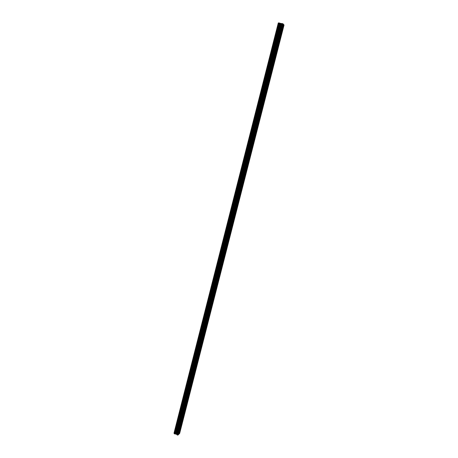 <?xml version="1.0" encoding="UTF-8"?>
<svg xmlns="http://www.w3.org/2000/svg" width="458" height="458" viewBox="0 0 458 458"><rect width="100%" height="100%" fill="white"/><g stroke="black" fill="none" stroke-linecap="round" stroke-linejoin="round"><path stroke-width="0.34" stroke-dasharray="2.29 1.72" d="M280.582 26.083L280.124 26.713L280.639 25.007L280.582 26.083M277.823 25.075L277.743 26.747L278.458 25.768L278.544 24.097L277.823 25.075L277.743 26.747L278.458 25.768L278.538 24.097L277.823 25.075M276.535 41.959L276.071 42.6L276.122 41.558L276.592 40.917L276.535 41.959M273.781 40.991L273.701 42.611L274.428 41.621L274.508 40.001L273.781 40.991L273.695 42.611L274.428 41.621L274.508 40.001L273.775 40.991M272.516 57.725L272.041 58.378L272.567 56.718L272.516 57.725M269.762 56.798L269.682 58.372L270.426 57.359L270.501 55.79L269.762 56.798L269.682 58.366L270.42 57.359L270.501 55.79L269.756 56.798M268.525 73.377L268.044 74.041L268.577 72.398L268.525 73.377M265.772 72.49L265.697 74.013L266.447 72.988L266.522 71.465L265.772 72.49M265.766 72.49L265.692 74.013L266.447 72.988L266.522 71.465L265.766 72.49M264.564 88.921L264.077 89.596L264.615 87.97L264.564 88.921M261.81 88.073L261.736 89.55L262.503 88.503L262.577 87.026L261.81 88.073L261.736 89.545L262.497 88.503L262.571 87.026L261.81 88.073M260.631 104.355L260.133 105.037L260.682 103.434L260.631 104.355M257.877 103.542L257.802 104.974L258.581 103.909L258.656 102.478L257.877 103.542L257.802 104.974L258.581 103.909L258.65 102.478L257.877 103.542M256.726 119.675L256.222 120.374L256.772 118.782L256.726 119.675M253.972 118.908L253.898 120.288L254.688 119.206L254.757 117.821L253.972 118.908L253.898 120.288L254.688 119.206L254.757 117.821L253.967 118.903M252.845 134.892L252.335 135.602L252.381 134.738L252.896 134.028L252.845 134.892M250.091 134.16L250.022 135.499L250.824 134.4L250.892 133.055L250.091 134.16L250.022 135.499L250.824 134.4L250.892 133.055L250.091 134.16M248.997 150.001L248.476 150.722L249.043 149.165L248.997 150.001M246.244 149.308L246.175 150.608L246.988 149.485L247.057 148.18L246.244 149.308L246.169 150.608L246.982 149.485L247.051 148.18L246.238 149.308M245.167 165.006L244.646 165.744L244.686 164.932L245.213 164.193L245.167 165.006M242.419 164.348L242.351 165.607L243.175 164.468L243.244 163.203L242.419 164.348L242.351 165.607L243.175 164.462L243.238 163.203L242.419 164.348M241.372 179.908L240.839 180.658L240.885 179.868L241.418 179.118L241.372 179.908M238.624 179.284L238.555 180.504L239.391 179.341L239.454 178.116C239.213 177.87 238.933 178.259 238.624 179.284L238.555 180.504L239.385 179.341L239.454 178.116C239.208 177.87 238.933 178.259 238.618 179.284M237.599 194.702L237.061 195.469L237.101 194.702L237.645 193.94L237.599 194.702M234.851 194.118L234.782 195.303C235.034 195.543 235.315 195.148 235.63 194.118L235.698 192.927C235.452 192.686 235.166 193.081 234.851 194.118L234.782 195.303C235.028 195.543 235.315 195.148 235.63 194.118L235.693 192.927C235.446 192.686 235.166 193.081 234.851 194.118M233.855 209.398L233.305 210.176L233.895 208.659L233.855 209.398M231.107 208.848L231.044 209.993C231.29 210.233 231.576 209.827 231.897 208.785L231.96 207.64C231.714 207.4 231.427 207.806 231.107 208.848M231.101 208.842L231.038 209.993C231.29 210.228 231.576 209.827 231.897 208.785L231.96 207.634C231.714 207.4 231.427 207.8 231.101 208.842M230.134 223.991L229.578 224.786L229.624 224.065L230.179 223.275L230.134 223.991M227.386 223.475L227.323 224.592C227.574 224.821 227.866 224.409 228.193 223.361L228.256 222.244C228.004 222.01 227.712 222.422 227.386 223.475L227.323 224.586C227.574 224.821 227.861 224.409 228.187 223.361L228.25 222.244C227.998 222.01 227.712 222.422 227.386 223.475M226.441 238.486L225.88 239.294L225.92 238.595L226.481 237.788L226.441 238.486M223.693 238L223.63 239.082C223.888 239.311 224.18 238.893 224.512 237.834L224.569 236.746C224.317 236.523 224.025 236.941 223.693 238L223.63 239.082C223.882 239.311 224.18 238.893 224.506 237.828L224.569 236.746C224.317 236.523 224.019 236.941 223.693 238M222.771 252.879L222.199 253.703L222.811 252.203L222.771 252.879M220.023 252.432L219.96 253.48C220.224 253.698 220.516 253.274 220.853 252.203L220.916 251.156C220.659 250.932 220.361 251.362 220.023 252.432L219.96 253.48C220.218 253.698 220.516 253.274 220.848 252.203L220.911 251.156C220.653 250.932 220.355 251.362 220.023 252.432M219.124 267.18L218.552 268.016L218.592 267.358L219.164 266.522L219.124 267.18M216.382 266.762L216.319 267.781C216.582 267.993 216.88 267.558 217.218 266.482L217.281 265.463C217.023 265.245 216.72 265.68 216.382 266.762L216.319 267.781C216.582 267.993 216.88 267.558 217.218 266.482L217.281 265.463C217.018 265.245 216.72 265.68 216.382 266.762M215.506 281.378L214.922 282.231L214.962 281.596L215.546 280.743L215.506 281.378M212.764 280.994L212.701 281.985C212.964 282.191 213.268 281.75 213.611 280.657L213.674 279.672C213.411 279.46 213.107 279.907 212.764 280.994L212.701 281.985C212.964 282.191 213.268 281.744 213.611 280.657L213.674 279.672C213.411 279.46 213.107 279.901 212.764 280.994M211.911 295.484L211.321 296.349L211.951 294.866L211.911 295.484M209.169 295.129L209.111 296.091C209.375 296.292 209.684 295.839 210.027 294.74L210.09 293.784C209.821 293.584 209.518 294.03 209.169 295.129L209.106 296.091C209.375 296.292 209.684 295.839 210.027 294.74L210.09 293.784C209.821 293.584 209.518 294.03 209.169 295.129M208.338 309.494L207.743 310.375L208.379 308.892L208.338 309.494M205.602 309.173L205.539 310.106C205.808 310.295 206.117 309.837 206.472 308.732L206.529 307.799C206.26 307.604 205.951 308.062 205.602 309.173M205.596 309.173L205.539 310.106C205.808 310.295 206.117 309.837 206.472 308.732L206.529 307.799C206.26 307.604 205.951 308.062 205.596 309.173M204.795 323.405L204.188 324.31L204.829 322.827L204.795 323.405M202.052 323.119L201.995 324.024C202.264 324.207 202.579 323.743 202.934 322.627L202.997 321.722C202.722 321.533 202.407 322.003 202.052 323.119L201.995 324.024C202.264 324.207 202.579 323.743 202.934 322.627L202.991 321.722C202.722 321.533 202.407 322.003 202.052 323.119M201.268 337.231L200.661 338.147L201.268 337.231M198.532 336.974L198.474 337.849C198.749 338.027 199.064 337.552 199.425 336.43L199.482 335.548C199.207 335.37 198.892 335.846 198.532 336.974L198.474 337.849C198.749 338.027 199.064 337.552 199.425 336.43L199.482 335.548C199.207 335.37 198.892 335.846 198.532 336.974M197.77 350.96L197.152 351.893L197.77 350.96M195.034 350.736L194.976 351.589C195.251 351.755 195.572 351.275 195.938 350.135L195.995 349.282C195.721 349.116 195.4 349.597 195.034 350.736L194.976 351.584C195.251 351.755 195.572 351.275 195.932 350.135L195.99 349.282C195.715 349.116 195.394 349.597 195.034 350.731M194.289 364.597L193.671 365.547L194.289 364.597M191.559 364.402L191.501 365.232C191.782 365.392 192.102 364.9 192.469 363.755L192.526 362.925C192.251 362.765 191.925 363.257 191.559 364.402L191.501 365.232C191.782 365.392 192.102 364.9 192.469 363.755L192.526 362.925C192.246 362.765 191.925 363.257 191.559 364.402M190.837 378.148L190.213 379.115L190.837 378.148M188.106 377.982L188.049 378.789C188.33 378.938 188.656 378.44 189.028 377.289L189.085 376.482C188.805 376.327 188.478 376.825 188.106 377.982L188.049 378.789C188.33 378.938 188.656 378.44 189.028 377.283L189.085 376.482C188.805 376.327 188.478 376.825 188.106 377.982M187.408 391.607L186.772 392.586L187.408 391.607M184.677 391.47L184.62 392.254C184.906 392.397 185.232 391.888 185.61 390.726L185.667 389.941C185.381 389.798 185.055 390.308 184.677 391.47L184.62 392.254C184.906 392.397 185.232 391.888 185.61 390.726L185.662 389.941C185.381 389.798 185.049 390.308 184.677 391.47M184.001 404.975L183.36 405.977L184.001 404.975M181.271 404.872L181.213 405.633C181.5 405.765 181.832 405.25 182.215 404.076L182.267 403.315C181.981 403.183 181.649 403.698 181.271 404.872L181.213 405.633C181.5 405.765 181.832 405.25 182.21 404.076L182.267 403.315C181.981 403.177 181.649 403.698 181.271 404.872M180.612 418.257L179.971 419.276L180.612 418.257M177.887 418.183L177.83 418.921C178.122 419.047 178.454 418.52 178.838 417.341L178.895 416.603C178.603 416.477 178.271 417.003 177.887 418.183L177.83 418.921C178.116 419.047 178.454 418.52 178.838 417.341L178.889 416.603C178.603 416.477 178.271 417.003 177.881 418.183M177.252 431.453L176.599 432.489L177.252 431.453M174.521 431.407L174.469 432.129C174.761 432.243 175.099 431.705 175.488 430.52L175.54 429.799C175.248 429.684 174.91 430.217 174.521 431.407L174.469 432.129C174.761 432.243 175.099 431.705 175.483 430.52L175.54 429.799C175.248 429.684 174.91 430.217 174.521 431.407M177.418 431.293C177.034 432.484 176.696 433.022 176.41 432.907L176.462 432.186C176.851 430.995 177.189 430.457 177.475 430.577L177.418 431.293M175.677 430.6C175.294 431.785 174.956 432.318 174.664 432.203L174.716 431.482C175.105 430.297 175.443 429.759 175.735 429.879L175.677 430.6M180.784 418.108C180.4 419.288 180.063 419.814 179.782 419.688L179.834 418.95C180.217 417.77 180.555 417.244 180.836 417.364L180.784 418.108M179.032 417.421C178.649 418.595 178.317 419.122 178.025 419.001L178.082 418.257C178.465 417.078 178.803 416.551 179.089 416.677L179.032 417.421M184.168 404.832C183.784 406.006 183.458 406.521 183.171 406.389L183.229 405.628C183.612 404.454 183.939 403.939 184.225 404.07L184.168 404.832M182.41 404.156C182.032 405.324 181.694 405.84 181.408 405.708L181.465 404.946C181.849 403.773 182.181 403.258 182.461 403.389L182.41 404.156M187.574 391.47C187.196 392.632 186.87 393.141 186.589 393.004L186.646 392.22C187.024 391.052 187.351 390.542 187.631 390.685L187.574 391.47M185.805 390.8C185.433 391.962 185.101 392.472 184.82 392.329L184.872 391.544C185.25 390.382 185.582 389.873 185.862 390.016L185.805 390.8M191.003 378.022C190.631 379.172 190.305 379.676 190.024 379.527L190.087 378.72C190.459 377.564 190.78 377.06 191.06 377.215L191.003 378.022M189.228 377.358C188.856 378.514 188.53 379.012 188.249 378.863L188.301 378.056C188.679 376.9 189.005 376.402 189.286 376.556L189.228 377.358M194.455 364.482C194.083 365.627 193.763 366.119 193.488 365.959L193.545 365.129C193.917 363.984 194.238 363.492 194.513 363.652L194.455 364.482M192.669 363.829C192.303 364.974 191.976 365.467 191.702 365.307L191.759 364.476C192.125 363.331 192.446 362.839 192.726 362.999L192.669 363.829M197.93 350.851C197.564 351.99 197.243 352.471 196.974 352.305L197.032 351.452C197.398 350.313 197.713 349.826 197.988 349.998L197.93 350.851M196.133 350.21C195.772 351.343 195.451 351.83 195.177 351.658L195.234 350.805C195.595 349.672 195.915 349.185 196.196 349.357L196.133 350.21M201.428 337.128C201.068 338.256 200.753 338.731 200.478 338.559L200.541 337.678C200.902 336.55 201.217 336.075 201.486 336.252L201.428 337.128M199.625 336.498C199.264 337.626 198.949 338.096 198.675 337.924L198.732 337.042C199.093 335.914 199.407 335.439 199.682 335.617L199.625 336.498M204.949 323.319C204.594 324.436 204.279 324.905 204.01 324.716L204.073 323.817C204.428 322.695 204.743 322.226 205.007 322.415L204.949 323.319M203.134 322.695C202.779 323.812 202.47 324.275 202.196 324.092L202.253 323.188C202.613 322.071 202.923 321.602 203.197 321.791L203.134 322.695M208.493 309.413C208.144 310.518 207.835 310.976 207.566 310.787L207.629 309.854C207.978 308.749 208.287 308.286 208.556 308.48L208.493 309.413M206.673 308.801C206.323 309.906 206.014 310.364 205.745 310.175L205.802 309.242C206.152 308.131 206.466 307.673 206.735 307.868L206.673 308.801M212.06 295.41C211.716 296.509 211.407 296.961 211.144 296.761L211.207 295.805C211.556 294.706 211.859 294.254 212.123 294.454L212.06 295.41M210.233 294.809C209.884 295.908 209.581 296.355 209.312 296.16L209.375 295.198C209.718 294.099 210.027 293.647 210.291 293.847L210.233 294.809M215.655 281.315C215.312 282.409 215.008 282.849 214.75 282.643L214.813 281.659C215.157 280.565 215.46 280.124 215.718 280.33L215.655 281.315M213.817 280.725C213.474 281.813 213.17 282.254 212.907 282.048L212.97 281.063C213.314 279.97 213.617 279.529 213.88 279.735L213.817 280.725M219.273 267.129C218.935 268.205 218.638 268.64 218.38 268.428L218.443 267.409C218.781 266.327 219.079 265.898 219.336 266.109L219.273 267.129M217.424 266.545C217.086 267.627 216.789 268.056 216.525 267.844L216.588 266.825C216.926 265.743 217.229 265.314 217.487 265.526L217.424 266.545M222.914 252.839C222.582 253.909 222.285 254.339 222.033 254.121L222.096 253.068C222.433 251.997 222.725 251.568 222.983 251.791L222.914 252.839M221.059 252.266C220.722 253.337 220.43 253.761 220.172 253.543L220.229 252.495C220.567 251.425 220.865 250.995 221.122 251.219L221.059 252.266M226.584 238.452C226.252 239.517 225.96 239.935 225.708 239.711L225.777 238.629C226.103 237.565 226.395 237.147 226.647 237.37L226.584 238.452M224.718 237.891C224.386 238.956 224.094 239.374 223.836 239.145L223.899 238.063C224.231 237.004 224.523 236.586 224.781 236.809L224.718 237.891M230.277 223.968C229.95 225.021 229.664 225.433 229.412 225.204L229.481 224.088C229.807 223.035 230.093 222.622 230.34 222.857L230.277 223.968M228.399 223.418C228.073 224.472 227.786 224.878 227.534 224.649L227.597 223.538C227.924 222.485 228.21 222.073 228.462 222.302L228.399 223.418M233.992 209.386C233.672 210.428 233.391 210.829 233.139 210.6L233.208 209.449C233.528 208.401 233.815 208.001 234.061 208.235L233.992 209.386M232.109 208.848C231.788 209.89 231.502 210.291 231.25 210.056L231.313 208.905C231.639 207.863 231.925 207.463 232.172 207.697L232.109 208.848M237.736 194.702C237.421 195.732 237.141 196.127 236.895 195.892L236.963 194.702C237.284 193.671 237.565 193.276 237.805 193.516L237.736 194.702M235.841 194.175C235.526 195.205 235.24 195.6 234.994 195.36L235.063 194.175C235.378 193.144 235.658 192.749 235.904 192.99L235.841 194.175M241.509 179.914C241.194 180.939 240.919 181.328 240.679 181.082L240.748 179.857C241.063 178.838 241.337 178.448 241.578 178.694L241.509 179.914M239.603 179.399L238.767 180.561L238.836 179.341C239.145 178.317 239.425 177.933 239.666 178.173L239.603 179.399M245.305 165.029L244.486 166.174L244.555 164.909L245.374 163.764L245.305 165.029M243.387 164.519L242.563 165.664L242.631 164.405L243.456 163.26L243.387 164.519M249.123 150.035L248.316 151.157L248.391 149.858L249.198 148.73L249.123 150.035M247.2 149.537L246.387 150.665L246.456 149.36L247.268 148.237L247.2 149.537M252.976 134.933L252.181 136.037L252.255 134.698L253.051 133.593L252.976 134.933M251.036 134.452L250.24 135.557L250.308 134.211L251.11 133.112L251.036 134.452M256.852 119.727L256.068 120.815L256.142 119.429L256.927 118.341L256.852 119.727M254.906 119.263L254.116 120.345L254.19 118.96L254.974 117.872L254.906 119.263M260.757 104.418L259.984 105.483L260.058 104.052L260.831 102.987L260.757 104.418M258.799 103.96L258.02 105.025L258.094 103.594L258.873 102.529L258.799 103.96M264.684 88.995L263.928 90.043L264.003 88.571L264.764 87.518L264.684 88.995M262.72 88.554L261.953 89.596L262.028 88.125L262.795 87.077L262.72 88.554M268.646 73.469L267.896 74.494L267.976 72.971L268.726 71.946L268.646 73.469M266.665 73.034L265.915 74.064L265.989 72.541L266.745 71.511L266.665 73.034M272.636 57.822L271.897 58.836L271.978 57.267L272.716 56.254L272.636 57.822M270.644 57.405L269.905 58.418L269.98 56.844L270.724 55.836L270.644 57.405M276.649 42.073L275.922 43.069L276.008 41.449L276.735 40.453L276.649 42.073M274.651 41.667L273.918 42.657L274.004 41.037L274.731 40.046L274.651 41.667M280.697 26.203L279.981 27.182L280.067 25.511L280.783 24.532L280.697 26.203M278.682 25.814L277.966 26.787L278.052 25.116L278.767 24.142L278.682 25.814M176.565 433.085L176.897 433.216L176.565 433.085M177.154 433.56L176.336 433.228L177.154 433.56M176.53 433.68L176.937 433.697L176.53 433.68M176.799 433.898L177.04 433.669L176.118 433.508L177.04 433.669L176.799 433.892M179.164 433.938L283.754 24.652M178.259 434.791L283.17 23.982M179.633 433.497L177.206 432.81L176.284 432.031L175.225 432.014L173.943 433.199M280.514 23.644L280.891 23.719L280.508 23.65M280.954 23.73L281.338 23.805L280.954 23.736M281.515 23.948L280.433 23.616L281.515 23.953M280.725 23.942L281.681 24.131L280.725 23.948M281.681 24.131L280.834 23.953L281.664 24.114M278.224 22.957L279.071 23.896L280.136 24.285L284.057 24.995M280.84 24.371L176.834 432.421M278.722 22.929L174.292 433.583M178.214 434.728L283.101 23.993M175.225 432.014L279.071 23.896M175.431 432.037L279.283 23.965M177.074 432.695L281.183 24.331M177.109 432.736L281.235 24.331M179.49 433.302L283.846 25.018M179.118 433.875L283.685 24.658M175.334 432.014L279.18 23.936M175.981 432.037L279.838 24.171M176.032 432.031L279.884 24.194M176.284 432.031L280.136 24.285M176.364 432.049L280.222 24.314M176.685 432.175L280.599 24.383M176.742 432.215L280.668 24.394M176.845 432.352L280.823 24.377M177.131 432.758L281.264 24.331M177.206 432.81L281.361 24.337M177.727 433.022L281.962 24.457M177.836 433.045L282.076 24.492M178.803 433.045L283.055 24.852M178.912 433.068L283.17 24.887M282.746 27.222L280.124 26.713M278.676 43.132L276.071 42.6M274.634 58.922L272.041 58.378M270.621 74.602L268.044 74.041M266.642 90.174L264.077 89.596M262.686 105.632L260.133 105.037M258.759 120.986L256.222 120.374M254.86 136.232L252.335 135.602M250.984 151.369L248.476 150.722M247.143 166.403L244.646 165.744M243.324 181.328L240.839 180.658M239.528 196.156L237.061 195.469M235.761 210.88L233.305 210.176M232.023 225.502L229.578 224.786M228.307 240.026L225.88 239.294M224.62 254.448L222.199 253.703M220.956 268.777L218.552 268.016M217.321 283.004L214.922 282.231M213.703 297.139L211.321 296.349M210.113 311.177L207.743 310.375M206.547 325.123L204.188 324.31M203.009 338.972L200.661 338.147M199.488 352.729L197.152 351.893M195.995 366.4L193.671 365.547M192.526 379.974L190.213 379.115M189.074 393.462L186.772 392.586M185.65 406.864L183.36 405.977M182.25 420.175L179.971 419.276M178.866 433.4L176.599 432.489M176.41 432.907L174.664 432.203M179.782 419.688L178.025 419.001M183.171 406.389L181.408 405.708M186.589 393.004L184.82 392.329M190.024 379.527L188.249 378.863M193.488 365.959L191.702 365.307M196.974 352.305L195.177 351.658M200.478 338.559L198.675 337.924M204.01 324.716L202.196 324.092M207.566 310.787L205.745 310.175M211.144 296.761L209.312 296.16M214.75 282.643L212.907 282.048M218.38 268.428L216.525 267.844M222.033 254.121L220.172 253.543M225.708 239.711L223.836 239.145M229.412 225.204L227.534 224.649M233.139 210.6L231.25 210.056M236.895 195.892L234.994 195.36M240.679 181.082L238.767 180.561M244.486 166.174L242.563 165.664M248.316 151.157L246.387 150.665M252.181 136.037L250.24 135.557M256.068 120.815L254.116 120.345M259.984 105.483L258.02 105.025M263.928 90.043L261.953 89.596M267.896 74.494L265.915 74.064M271.897 58.836L269.905 58.418M275.922 43.069L273.918 42.657M279.981 27.182L277.966 26.787M280.783 24.532L278.767 24.142M276.735 40.453L274.731 40.046M272.716 56.254L270.724 55.836M268.726 71.946L266.745 71.511M264.764 87.518L262.795 87.077M260.831 102.987L258.873 102.529M256.927 118.341L254.974 117.872M253.051 133.593L251.11 133.112M249.198 148.73L247.268 148.237M245.374 163.764L243.456 163.26M241.578 178.694L239.666 178.173M237.805 193.516L235.904 192.99M234.061 208.235L232.172 207.697M230.34 222.857L228.462 222.302M226.647 237.37L224.781 236.809M222.983 251.791L221.122 251.219M219.336 266.109L217.487 265.526M215.718 280.33L213.88 279.735M212.123 294.454L210.291 293.847M208.556 308.48L206.735 307.868M205.007 322.415L203.197 321.791M201.486 336.252L199.682 335.617M197.988 349.998L196.196 349.357M194.513 363.652L192.726 362.999M191.06 377.215L189.286 376.556M187.631 390.685L185.862 390.016M184.225 404.07L182.461 403.389M180.836 417.364L179.089 416.677M177.475 430.577L175.735 429.879M179.462 431.86L177.286 430.989M182.834 418.641L180.647 417.782M186.229 405.33L184.036 404.483M189.641 391.934L187.442 391.103M193.081 378.451L190.877 377.627M196.545 364.871L194.329 364.064M200.031 351.206L197.804 350.41M203.541 337.449L201.308 336.664M207.073 323.594L204.829 322.827M210.628 309.648L208.379 308.892M214.207 295.61L211.951 294.866M217.813 281.47L215.546 280.743M221.443 267.237L219.164 266.522M225.096 252.908L222.811 252.203M228.777 238.475L226.481 237.788M232.481 223.951L230.179 223.275M236.208 209.317L233.895 208.659M239.969 194.587L237.645 193.94M243.748 179.748L241.418 179.118M247.56 164.811L245.213 164.193M251.396 149.766L249.043 149.165M255.261 134.618L252.896 134.028M259.154 119.355L256.772 118.782M263.069 103.989L260.682 103.434M267.02 88.514L264.615 87.97M270.993 72.925L268.577 72.398M275 57.227L272.567 56.718M279.031 41.415L276.592 40.917M283.096 25.488L280.639 25.007"/><path stroke-width="0.69" d="M283.199 26.593L282.746 27.222L282.804 26.146L283.262 25.516L283.199 26.593M279.14 42.491L278.676 43.132L279.197 41.443L279.14 42.491M275.103 58.269L274.634 58.922L275.161 57.261L275.103 58.269M271.102 73.938L270.621 74.602L271.153 72.959L271.102 73.938M267.123 89.499L266.642 90.174L266.693 89.224L267.18 88.549L267.123 89.499M263.178 104.945L262.686 105.632L263.23 104.029L263.178 104.945M259.257 120.288L258.759 120.986L259.308 119.395L259.257 120.288M255.364 135.516L254.86 136.232L254.906 135.368L255.415 134.652L255.364 135.516M251.499 150.642L250.984 151.369L251.551 149.806L251.499 150.642M247.664 165.664L247.143 166.403L247.188 165.59L247.709 164.851L247.664 165.664M243.851 180.578L243.324 181.328L243.896 179.788L243.851 180.578M240.066 195.389L239.528 196.156L240.112 194.627L240.066 195.389M236.311 210.102L235.761 210.88L236.357 209.358L236.311 210.102M232.572 224.706L232.023 225.502L232.618 223.991L232.572 224.706M228.868 239.213L228.307 240.026L228.353 239.328L228.914 238.521L228.868 239.213M225.187 253.623L224.62 254.448L225.227 252.948L225.187 253.623M221.529 267.936L220.956 268.777L221.002 268.119L221.575 267.277L221.529 267.936M217.899 282.151L217.321 283.004L217.361 282.368L217.939 281.515L217.899 282.151M214.292 296.269L213.703 297.139L214.333 295.65L214.292 296.269M210.709 310.289L210.113 311.177L210.153 310.576L210.749 309.688L210.709 310.289M207.148 324.218L206.547 325.123L207.188 323.634L207.148 324.218M203.61 338.05L203.009 338.972L203.61 338.05M200.1 351.796L199.488 352.729L200.1 351.796M196.614 365.444L195.995 366.4L196.614 365.444M193.144 379.006L192.526 379.974L193.144 379.006M189.704 392.477L189.074 393.462L189.704 392.477M186.286 405.857L185.65 406.864L186.286 405.857M182.891 419.156L182.25 420.175L182.891 419.156M179.513 432.363L178.866 433.4L179.513 432.363M178.299 434.653L179.164 433.938L283.754 24.652L283.153 24.051M175.151 433.966L176.456 434.213L177.589 435.1L178.259 434.791L283.17 23.982L278.722 22.923L174.275 433.623L174.767 433.961L175.151 433.966L279.729 23.123M174.298 433.543L174.057 433.308L278.384 22.963L174.057 433.308M179.198 433.795L179.633 433.497L284.057 24.995L283.737 24.721M278.71 22.963L278.384 22.963M178.414 434.653L283.267 24.097M177.939 435.1L282.964 23.747M177.589 435.1L282.615 23.616M175.78 433.978L280.365 23.358M175.706 433.972L280.29 23.329M179.313 433.8L283.851 24.761M177.006 434.865L281.933 23.484M176.931 434.814L281.836 23.473M176.53 434.264L281.229 23.535M176.456 434.213L281.138 23.524M175.935 434.001L280.531 23.41M175.826 433.978L280.411 23.375M175.099 433.978L279.683 23.1M174.847 433.978L279.432 23.003M174.767 433.961L279.346 22.98M174.441 433.829L278.968 22.906M174.384 433.795L278.893 22.9M174.286 433.652L278.739 22.917M173.983 433.262L278.292 22.952M174.275 433.623L278.722 22.923"/></g></svg>
